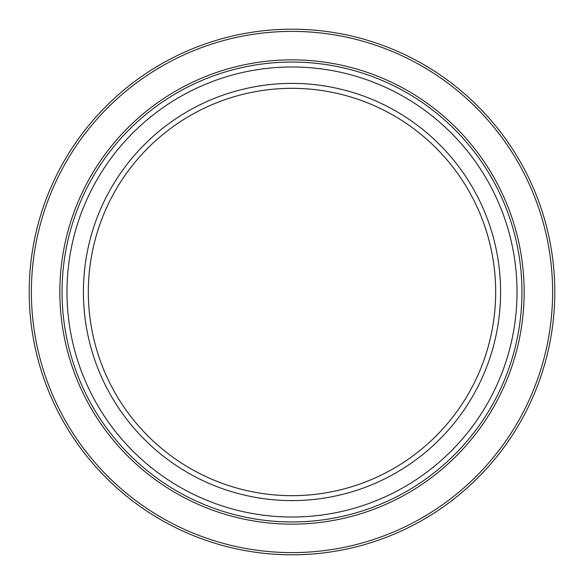 <?xml version="1.0" encoding="UTF-8"?>
<svg xmlns="http://www.w3.org/2000/svg" width="584" height="584" viewBox="0 0 584 584"><rect width="100%" height="100%" fill="white"/><g stroke="black" fill="none" stroke-linecap="round" stroke-linejoin="round"><path stroke-width="0.88" d="M495.67 292A203.67 203.67 0 0 1 292 495.67A203.67 203.67 0 0 1 88.33 292A203.67 203.67 0 0 1 292 88.33A203.67 203.67 0 0 1 495.67 292M500.597 292A208.597 208.597 0 0 1 292 500.597A208.597 208.597 0 0 1 83.403 292A208.597 208.597 0 0 1 292 83.403A208.597 208.597 0 0 1 500.597 292M517.023 292A225.023 225.023 0 0 1 292 517.023A225.023 225.023 0 0 1 66.977 292A225.023 225.023 0 0 1 292 66.977A225.023 225.023 0 0 1 517.023 292M521.95 292A229.95 229.95 0 0 1 292 521.95A229.95 229.95 0 0 1 62.05 292A229.95 229.95 0 0 1 292 62.05A229.95 229.95 0 0 1 521.95 292M554.8 292A262.8 262.8 0 0 1 292 554.8A262.8 262.8 0 0 1 29.2 292A262.8 262.8 0 0 1 292 29.2A262.8 262.8 0 0 1 554.8 292A262.8 262.8 0 0 0 292 29.2A262.8 262.8 0 0 0 29.2 292M59.853 292A232.147 232.147 0 0 1 292 59.853A232.147 232.147 0 0 1 524.147 292A232.147 232.147 0 0 1 292 524.147A232.147 232.147 0 0 1 59.853 292M552.603 292A260.603 260.603 0 0 1 292 552.603A260.603 260.603 0 0 1 31.397 292A260.603 260.603 0 0 1 292 31.397A260.603 260.603 0 0 1 552.603 292"/></g></svg>
